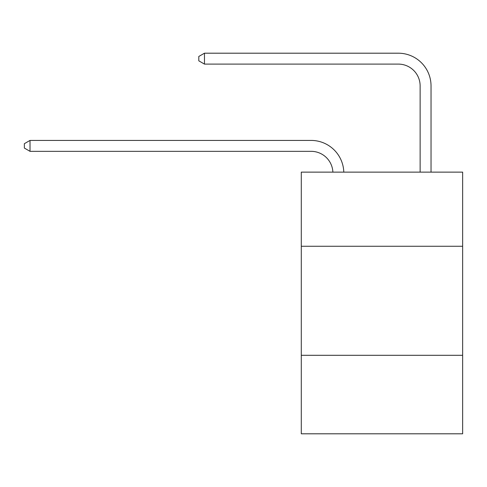 <?xml version="1.0" encoding="UTF-8"?>
<svg xmlns="http://www.w3.org/2000/svg" width="487" height="487" viewBox="0 0 487 487"><rect width="100%" height="100%" fill="white"/><g stroke="black" fill="none" stroke-linecap="round" stroke-linejoin="round"><path stroke-width="0.73" d="M301.289 246.27L462.65 246.27L462.65 172.13L301.289 172.13L301.289 433.801L462.65 433.801L462.65 355.297L301.289 355.297M462.65 355.297L462.65 246.27M332.883 172.13A21.805 21.805 0 0 0 311.096 151.329A21.805 21.805 0 0 1 332.883 172.13A21.805 21.805 0 0 0 311.096 151.329A21.805 21.805 0 0 1 332.883 172.13A21.805 21.805 0 0 0 311.096 151.329A21.805 21.805 0 0 1 332.883 172.13A21.805 21.805 0 0 0 311.096 151.329A21.805 21.805 0 0 1 332.883 172.13A21.805 21.805 0 0 0 311.096 151.329A21.805 21.805 0 0 1 332.883 172.13A21.805 21.805 0 0 0 311.096 151.329A21.805 21.805 0 0 1 332.883 172.13A21.805 21.805 0 0 0 311.096 151.329A21.805 21.805 0 0 1 332.883 172.13A21.805 21.805 0 0 0 311.096 151.329A21.805 21.805 0 0 1 332.883 172.13A21.805 21.805 0 0 0 311.096 151.329A21.805 21.805 0 0 1 332.883 172.13A21.805 21.805 0 0 0 311.096 151.329A21.805 21.805 0 0 1 332.883 172.13A21.805 21.805 0 0 0 311.096 151.329A21.805 21.805 0 0 1 332.883 172.13A21.805 21.805 0 0 0 311.096 151.329A21.805 21.805 0 0 1 332.883 172.13A21.805 21.805 0 0 0 311.096 151.329A21.805 21.805 0 0 1 332.883 172.13A21.805 21.805 0 0 0 311.096 151.329A21.805 21.805 0 0 1 332.883 172.13A21.805 21.805 0 0 0 311.096 151.329A21.805 21.805 0 0 1 332.883 172.13A21.805 21.805 0 0 0 311.096 151.329A21.805 21.805 0 0 1 332.883 172.13A21.805 21.805 0 0 0 311.096 151.329A21.805 21.805 0 0 1 332.883 172.13A21.805 21.805 0 0 0 311.096 151.329A21.805 21.805 0 0 1 332.883 172.13A21.805 21.805 0 0 0 311.096 151.329A21.805 21.805 0 0 1 332.883 172.13A21.805 21.805 0 0 0 311.096 151.329A21.805 21.805 0 0 1 332.883 172.13A21.805 21.805 0 0 0 311.096 151.329A21.805 21.805 0 0 1 332.883 172.13A21.805 21.805 0 0 0 311.096 151.329L30.017 151.329L24.35 148.054L24.35 143.695L30.017 140.42L311.096 140.42A32.708 32.708 0 0 1 343.792 172.13M420.129 172.13L420.129 85.907A21.805 21.805 0 0 0 398.323 64.101L204.467 64.101L198.799 60.832L198.799 56.468L204.467 53.199L398.323 53.199A32.708 32.708 0 0 1 431.032 85.907L431.032 172.13M30.017 140.42L311.096 140.42L30.017 140.42L311.096 140.42L30.017 140.42L311.096 140.42L30.017 140.42L311.096 140.42L30.017 140.42L311.096 140.42L30.017 140.42L311.096 140.42L30.017 140.42L311.096 140.42L30.017 140.42L311.096 140.42L30.017 140.42L311.096 140.42L30.017 140.42L311.096 140.42L30.017 140.42L311.096 140.42L30.017 140.42L311.096 140.42L30.017 140.42L311.096 140.42L30.017 140.42L311.096 140.42L30.017 140.42L311.096 140.42L30.017 140.42L311.096 140.42L30.017 140.42L311.096 140.42L30.017 140.42L311.096 140.42L30.017 140.42L311.096 140.42L30.017 140.42L311.096 140.42L30.017 140.42L311.096 140.42L30.017 140.42L30.017 151.329M420.129 85.907A21.805 21.805 0 0 0 398.323 64.101A21.805 21.805 0 0 1 420.129 85.907A21.805 21.805 0 0 0 398.323 64.101A21.805 21.805 0 0 1 420.129 85.907A21.805 21.805 0 0 0 398.323 64.101A21.805 21.805 0 0 1 420.129 85.907A21.805 21.805 0 0 0 398.323 64.101A21.805 21.805 0 0 1 420.129 85.907A21.805 21.805 0 0 0 398.323 64.101A21.805 21.805 0 0 1 420.129 85.907A21.805 21.805 0 0 0 398.323 64.101A21.805 21.805 0 0 1 420.129 85.907A21.805 21.805 0 0 0 398.323 64.101A21.805 21.805 0 0 1 420.129 85.907A21.805 21.805 0 0 0 398.323 64.101A21.805 21.805 0 0 1 420.129 85.907A21.805 21.805 0 0 0 398.323 64.101A21.805 21.805 0 0 1 420.129 85.907A21.805 21.805 0 0 0 398.323 64.101A21.805 21.805 0 0 1 420.129 85.907A21.805 21.805 0 0 0 398.323 64.101A21.805 21.805 0 0 1 420.129 85.907A21.805 21.805 0 0 0 398.323 64.101A21.805 21.805 0 0 1 420.129 85.907A21.805 21.805 0 0 0 398.323 64.101A21.805 21.805 0 0 1 420.129 85.907A21.805 21.805 0 0 0 398.323 64.101A21.805 21.805 0 0 1 420.129 85.907A21.805 21.805 0 0 0 398.323 64.101A21.805 21.805 0 0 1 420.129 85.907A21.805 21.805 0 0 0 398.323 64.101A21.805 21.805 0 0 1 420.129 85.907A21.805 21.805 0 0 0 398.323 64.101A21.805 21.805 0 0 1 420.129 85.907A21.805 21.805 0 0 0 398.323 64.101A21.805 21.805 0 0 1 420.129 85.907A21.805 21.805 0 0 0 398.323 64.101A21.805 21.805 0 0 1 420.129 85.907A21.805 21.805 0 0 0 398.323 64.101A21.805 21.805 0 0 1 420.129 85.907A21.805 21.805 0 0 0 398.323 64.101A21.805 21.805 0 0 1 420.129 85.907M204.467 53.199L398.323 53.199L204.467 53.199L398.323 53.199L204.467 53.199L398.323 53.199L204.467 53.199L398.323 53.199L204.467 53.199L398.323 53.199L204.467 53.199L398.323 53.199L204.467 53.199L398.323 53.199L204.467 53.199L398.323 53.199L204.467 53.199L398.323 53.199L204.467 53.199L398.323 53.199L204.467 53.199L398.323 53.199L204.467 53.199L398.323 53.199L204.467 53.199L398.323 53.199L204.467 53.199L398.323 53.199L204.467 53.199L398.323 53.199L204.467 53.199L398.323 53.199L204.467 53.199L398.323 53.199L204.467 53.199L398.323 53.199L204.467 53.199L398.323 53.199L204.467 53.199L398.323 53.199L204.467 53.199L398.323 53.199L204.467 53.199L204.467 64.101"/></g></svg>
